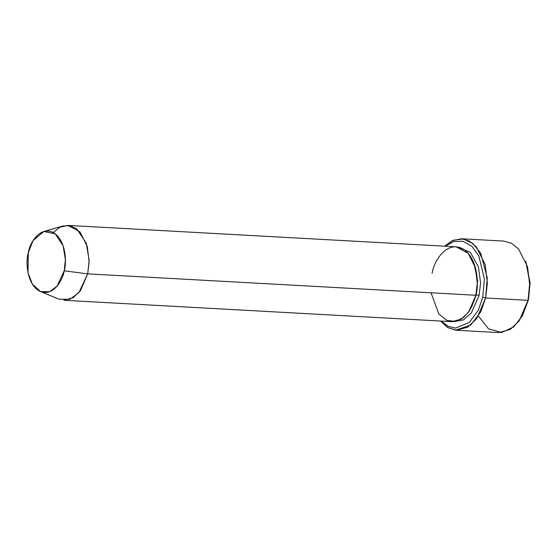 <?xml version="1.0" encoding="UTF-8"?>
<svg xmlns="http://www.w3.org/2000/svg" width="558" height="558" viewBox="0 0 558 558"><rect width="100%" height="100%" fill="white"/><g stroke="black" fill="none" stroke-linecap="round" stroke-linejoin="round"><path stroke-width="0.84" d="M525.824 261.395L529.765 282.536L528.028 300.323L530.1 282.822L525.824 261.395L530.1 282.815L528.44 299.799L522.539 315.444M456.367 330.259L447.9 327.644L440.506 321.038L447.509 327.406L455.53 330.19L470.729 325.049L480.78 311.845L485.62 297.986L476.748 318.555L467.841 327.114L456.367 330.259L498.768 332.596L510.249 329.45L519.156 320.892L528.028 300.323L485.62 297.986L482.775 297.281L478.366 310.088L469.32 322.461L455.516 328.111L448.011 326.263L441.239 321.08L448.011 326.263L455.516 328.111L469.32 322.461L478.366 310.088L482.775 297.281L484.379 278.819L478.764 255.829L471.929 246.392L463.035 241.279L453.654 241.481L445.368 246.218L453.654 241.481L463.035 241.279L471.929 246.392L478.764 255.829L484.379 278.819L482.775 297.281L485.62 297.986L487.267 277.954L480.703 253.206L472.961 243.532L463.154 238.943L453.145 240.24L444.628 246.176L452.343 240.589L461.41 238.754L469.201 240.993L476.162 246.65L485.139 264.436L487.371 283.213L485.62 297.986L528.028 300.323L529.779 285.556L527.54 266.773L518.57 248.987L511.602 243.337L503.811 241.098L461.41 238.754M53.177 232.519L59.846 227.211L67.881 225.404L79.954 231.863L87.299 246.413L89.127 261.779L87.69 273.866L475.869 295.266L477.299 283.178L475.472 267.812L468.127 253.262L456.06 246.803L67.881 225.404M40.546 291.583L58.883 299.144L69.82 299.332L78.873 292.678L87.69 273.866L64.212 270.818L56.972 286.268L49.536 291.729L40.546 291.583L32.42 284.21L28.019 272.743L28.284 252.697C25.619 260.935 26.414 284.05 39.625 291.157C53.01 297.463 62.998 279.781 64.212 270.818C66.876 262.581 66.081 239.466 52.87 232.358C39.485 226.053 29.497 243.734 28.284 252.697L33.062 240.631L43.859 231.486L55.214 233.837L63.103 245.708L65.398 259.749L64.212 270.818L87.69 273.866L89.134 260.398L86.337 243.295L76.739 228.843L69.931 225.662L62.915 225.983L43.859 231.486M432.122 273.211C433.601 262.295 445.758 240.77 462.059 248.443C478.136 257.092 479.106 285.236 475.869 295.266L477.613 280.695L473.895 263.013L477.613 280.695L476.281 294.743L479.127 295.447L480.564 282.913L478.45 266.975L470.387 252.369L457.686 246.985L470.387 252.369L478.45 266.975L480.564 282.913L479.127 295.447L476.281 294.743L471.44 307.521L475.869 295.266L469.669 310.555L463.6 317.474L455.551 321.415L446.658 320.376L438.804 313.931L431.041 292.797M453.563 321.666L463.517 319.894L471.37 312.947L479.127 295.447L471.37 312.947L463.517 319.894L453.563 321.666M475.869 295.266L87.69 273.866L80.436 290.697L73.147 297.7L63.758 300.267L451.931 321.666L461.32 319.099L468.608 312.096L475.869 295.266M522.197 316.072L528.44 299.799L522.197 316.072L513.744 326.869L501.642 332.519L488.487 328.795L478.415 316.086"/></g></svg>
